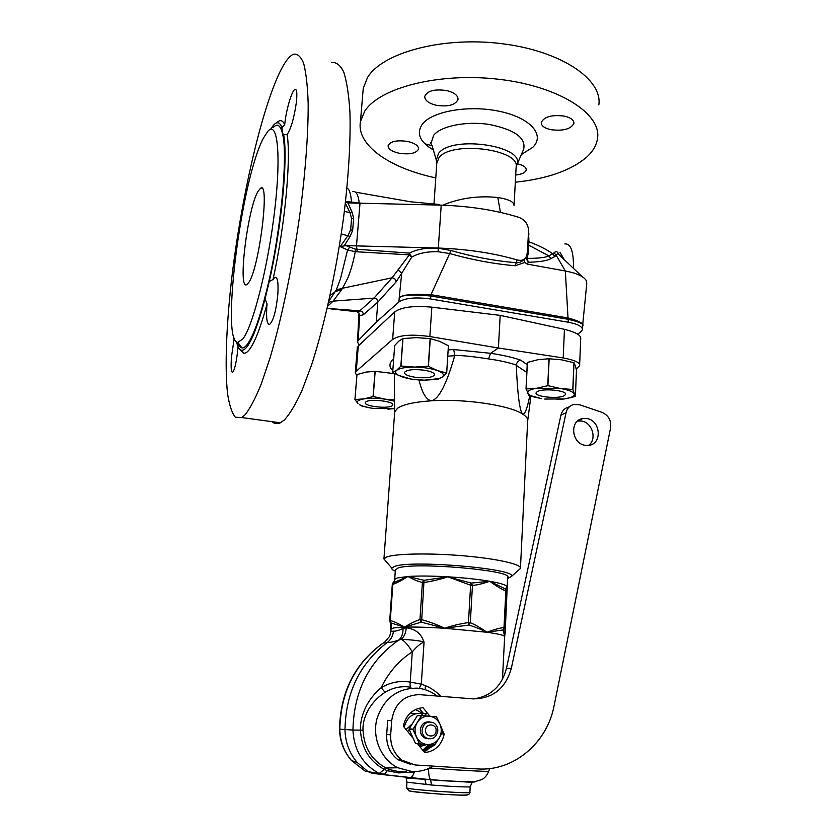 <?xml version="1.0" encoding="UTF-8"?>
<svg xmlns="http://www.w3.org/2000/svg" width="837" height="837" viewBox="0 0 837 837"><rect width="100%" height="100%" fill="white"/><g stroke="black" fill="none" stroke-linecap="round" stroke-linejoin="round"><path stroke-width="1.26" d="M527.833 244.697L548.842 255.902L552.608 253.726C546.739 249.489 538.84 245.503 528.921 241.788L528.074 254.029L527.279 253.893M528.513 230.573L528.921 241.788L528.011 241.244M528.074 254.029L527.111 258.371L528.325 262.274C539.896 261.918 547.419 260.705 550.903 258.623L554.774 256.509L552.608 253.726L554.073 252.847C555.988 250.859 557.609 251.435 558.917 254.574M440.105 205.107L439.32 204.49L410.507 201.769L355.495 192.165M345.545 201.424L362.798 203.339M359.282 203.276L359.293 203.213C358.257 194.655 356.081 190.805 352.785 191.642M352.063 203.129L351.582 202.355C350.755 193.368 349.217 188.681 346.936 188.273M529.078 234.036L528.398 233.513M525.939 257.796L527.111 258.371C538.233 258.403 545.473 257.576 548.842 255.902L550.903 258.623M564.829 243.954C570.646 243.243 573.533 251.058 573.502 267.401L573.46 268.384M564.264 259.658L559.995 252.355M443.934 204.678C460.936 197.93 478.89 195.544 497.795 197.511C508.906 199.258 514.326 202.01 514.054 205.745M345.827 245.618L438.326 248.045C467.475 249.123 493.757 253.088 517.161 259.962L515.247 265.758L524.768 262.473L524.391 259.146C521.817 261.866 519.055 263.059 516.105 262.724C494.416 260.851 472.706 256.792 450.986 250.525L438.347 248.244C426.441 247.606 416.805 249.227 409.429 253.13L355.233 249.102L345.827 245.618L340.22 246.601L348.129 235.396L350.651 229.704L351.582 218.562L350.033 212.765L345.346 203.161M344.269 245.733L350.128 236.4L352.649 230.363L353.653 218.415L352.147 212.347L347.91 202.91L345.482 201.999M347.91 202.91L441.214 205.138C470.132 206.122 496.195 210.244 519.39 217.515C525.563 220.351 528.607 225.017 528.503 231.525L527.446 252.376L525.845 258.037L524.391 259.146M349.489 247.49L347.564 249.949L340.22 246.601M328.847 301.142L336.307 289.916L340.586 278.439L347.564 249.949L355.275 251.686C353.434 261.542 350.912 270.393 347.721 278.25L342.542 288.242L336.307 289.916M355.244 249.102L355.275 251.686L409.335 254.866L392.114 277.779L342.542 288.252L341.601 289.707L335.501 291.454L330.113 295.409M450.986 250.525L449.678 253.538L438.065 251.717C427.226 251.435 418.458 253.234 411.741 257.105L409.429 253.13L409.335 254.866L411.741 257.105L401.708 273.291L399.165 298.39C400.222 294.969 410.821 293.724 430.982 294.666L430.793 295.984C410.81 294.226 400.264 295.022 399.165 298.39L398.904 301.969L376.263 322.119L358.09 340.711L357.399 341.904L359.282 345.032M352.649 230.363L350.651 229.704L351.582 218.562L353.653 218.415M398.056 269.796L401.708 273.291L396.068 281.902C395.87 279.495 394.562 278.125 392.114 277.779L373.993 298.118L333.136 301.121L341.601 289.707M327.717 306.164L333.136 301.121L328.575 302.377M396.068 281.902L377.811 302.126L363.331 314.733L359.617 315.811L358.351 337.447L357.619 339.121M327.204 308.403L359.784 310.841L373.993 298.118C376.409 298.37 377.686 299.698 377.811 302.126L376.263 322.119M515.247 265.758C493.443 263.864 471.587 259.794 449.678 253.538L430.982 294.666M517.161 259.962C521.901 261.071 525.071 259.763 526.661 256.038M524.768 262.473L527.205 264.094L528.325 262.274L525.835 258.058M554.774 256.509L556.27 255.431L554.073 252.847M527.205 264.094L565.331 270.989L568.093 319.284L430.793 295.984L430.595 298.966C415.633 296.968 405.066 297.962 398.904 301.969M586.737 283.879L586.245 280.521C583.64 276.356 576.672 273.186 565.331 270.989L556.27 255.431C557.254 253.59 558.07 253.234 558.718 254.385L582.175 276.649M577.509 334.151L580.386 332.299L582.458 329.736C582.5 326.524 577.718 324.013 568.135 322.203L430.595 298.966M435.962 105.2C447.973 107.052 455.328 105.127 458.006 99.446C458.111 95.544 454.418 92.604 446.916 90.626C434.79 88.806 427.414 90.699 424.767 96.318C424.694 100.283 428.429 103.244 435.962 105.2M398.81 153.171C409.701 154.803 416.303 153.412 418.615 149.007C418.657 145.805 415.121 143.315 408.006 141.537C397.031 139.863 390.398 141.244 388.106 145.669C388.096 148.944 391.664 151.445 398.81 153.171M598.842 104.876C602.682 79.348 560.978 50.775 501.415 43.618C441.936 36.253 382.028 52.857 367.443 77.642L363.237 88.398L362.881 92.666M424.872 143.765L432.122 145.732L430.396 142.52L431.243 142.824L433.65 135.291C440.953 125.906 466.607 120.81 489.812 124.556C514.933 129.787 526.201 138.032 523.627 149.289L523.554 149.436M515.697 175.048C521.985 174.295 525.5 172.568 526.232 169.88C526.274 167.18 523.282 165.14 517.245 163.77M515.32 182.204C546.864 178.867 570.51 170.643 586.256 157.523C592.858 151.633 596.624 145.188 597.566 138.189C601.384 113.832 559.346 86.389 499.354 79.348C439.446 72.087 379.192 87.739 364.639 111.352L360.454 121.606C356.175 145.282 390.178 168.383 435.784 177.873M564.305 116.092C551.782 114.596 544.102 116.72 541.277 122.464C541.225 125.822 544.468 128.239 550.997 129.714C563.416 131.179 571.054 129.044 573.931 123.321C573.994 120.036 570.792 117.619 564.305 116.092M260.537 188.252C270.225 180.122 259.156 268.844 248.694 282.561L246.863 284.538C237.467 291.307 247.428 208.915 258.016 191.338L260.537 188.252L262.201 188.555M237.823 342.406L242.95 338.818C253.025 325.886 268.143 266.448 274.703 210.328C281.368 154.092 277.465 119.953 267.788 131.357L263.456 138.074C241.276 179.212 220.508 342.176 237.823 342.406L241.893 347.92C240.188 347.627 238.796 345.775 237.698 342.385M241.893 347.92C243.494 348.182 245.314 346.968 247.344 344.3C253.402 336.076 259.941 317.715 266.961 289.246C280.824 233.167 288.378 153.977 282.362 133.114C280.29 125.016 277.225 123.154 273.186 127.538M236.515 341.831C237.708 347.083 239.403 349.918 241.579 350.326C247.878 350.63 255.693 333.503 265.047 298.945L269.242 281.525C281.494 227.936 288.116 158.58 283.691 134.673L282.362 133.114L281.975 127.601C279.861 122.129 277.057 121.302 273.553 125.111L270.497 129.358M269.242 281.525L272.988 279.548L274.965 277.288C277.539 276.942 278.501 282.55 277.842 294.101C276.158 310.569 273.437 320.665 269.692 324.379C267.118 324.651 266.145 318.991 266.773 307.388L267.066 303.957L265.047 298.945M237.771 342.615L238.461 344.394M267.066 303.957C260.684 327.298 254.793 342.5 249.416 349.552C247.281 352.283 245.377 353.496 243.703 353.214L240.198 349.72M272.988 279.548C284.852 226.377 291.192 159.532 287.154 134.475L283.691 134.673M281.975 127.601L284.706 124.587C282.592 120.005 279.872 119.45 276.555 122.924M245.21 414.608C250.064 408.498 255.327 398.506 261.018 384.622L269.786 358.78C281.682 318.96 293.191 263.582 300.598 209.02C305.735 168.509 308.33 131.723 308.173 103.369C307.597 86.148 306.091 72.85 303.685 63.466C300.828 56.445 297.344 53.39 293.243 54.279C289.027 56.361 284.444 62.534 279.506 72.809C260.108 113.801 240.114 204.469 231.2 282.969C226.283 327.654 224.787 367.506 227.528 393.39C229.265 405.035 231.87 412.976 235.343 417.234L241.673 417.537L245.21 414.608M284.706 124.587L285.051 121.585C286.704 108.025 292.123 90.187 294.99 89.36C296.873 89.025 297.313 93.482 296.319 102.742C294.069 118.027 291.014 128.605 287.154 134.475M272.119 421.691C274.515 423.836 277.256 424.213 280.322 422.811L284.36 419.975C289.843 414.012 295.723 404.198 301.979 390.523L311.521 365.047C324.358 325.739 336.369 271 343.651 216.94C348.642 176.795 350.776 140.26 349.929 112.032C348.841 94.863 346.79 81.566 343.777 72.128C340.293 65.035 336.192 61.854 331.462 62.597M359.617 315.811L358.968 313.174L359.617 315.811M363.331 314.733C363.268 312.41 362.086 311.113 359.784 310.841L358.445 311.908L356.677 311.646M357.587 312.128L358.968 313.174L358.445 311.908L327.183 308.455M582.625 326.053C584.508 323.909 579.769 321.23 568.386 318.018L431.128 294.687L430.971 296.016M582.479 329.192L582.594 326.357C584.624 324.348 579.853 321.994 568.26 319.305L568.093 319.284M568.386 318.018L568.135 322.203M238.053 346.685C236.714 360.768 234.935 369.316 232.707 372.319C231.158 372.475 230.75 367.317 231.493 356.865L234.224 338.179M576.222 369.044L579.612 365.769C580.418 362.735 574.946 360.13 563.207 357.954L564.441 329.328C576.086 332.289 581.495 335.491 580.69 338.933L579.633 365.173M564.441 329.328L500.202 315.371L498.402 347.993L563.207 357.954M500.202 315.371L431.85 307.169C413.823 305.505 401.436 307.085 394.698 311.919L392.647 339.445C399.385 334.999 411.783 334.047 429.852 336.558L498.402 347.993L490.576 353.319C502.535 355.034 512.568 357.305 520.656 360.14C518.26 360.695 516.806 362.316 516.293 365.037L516.283 365.392C517.538 394.708 519.662 410.936 522.644 414.085C526.442 416.491 528.116 418.845 527.655 421.147L520.468 567.789M395.294 571.137C392.647 570.07 391.496 569.066 391.831 568.124L394.426 566.492C410.716 559.555 518.595 568.888 511.417 576.484L507.62 578.493M391.831 568.124L383.911 558.949L386.778 556.961C395.901 553.539 430.375 552.922 463.98 555.852C497.638 558.75 522.173 564.431 520.436 568.438L518.898 569.84M383.911 558.949L386.391 561.815M418.981 379.956C422.193 393.223 426.399 400.17 431.578 400.787C414.671 401.906 403.34 404.386 397.596 408.226L394.698 411.846L394.614 413.039M529.821 395.315C527.341 408.289 524.945 414.545 522.644 414.085C509.681 405.286 464.702 398.569 431.578 400.787C438.923 399.04 446.634 384.016 454.711 355.735L454.773 355.369C462.871 355.463 474.129 356.646 488.546 358.927C499.438 360.444 508.687 362.484 516.293 365.037M488.546 358.927L490.576 353.319L453.706 349.542L448.182 349.897M454.773 355.369L453.706 349.542M356.844 375.74L355.286 372.706L356.238 371.251L392.647 339.445M394.698 311.919L358.288 345.963L357.284 348.035M392.919 369.337L391.193 368.981C388.964 365.455 389.791 362.159 393.672 359.094M537.249 391.601L536.088 392.846C534.613 396.78 558.478 399.186 564.284 395.702L565.571 394.394C567.162 390.45 542.732 388.033 537.249 391.601M544.709 399.05L564.473 398.935L556.605 399.552M541.57 398.653L530.334 395.587L527.666 393.39C526.839 391.12 529.884 389.404 536.799 388.242L547.921 385.658L560.361 388.504L536.799 388.242L526.086 388.954L529.382 395.88L541.57 398.653M560.361 388.504C568.417 389.833 573.01 391.643 574.13 393.934C574.58 395.378 573.251 396.633 570.164 397.68L564.473 398.935L575.406 396.445L572.906 389.519L560.361 388.504M575.406 396.445L576.473 370.163L575.281 365.581L574.004 362.756L561.606 359.826L548.978 358.759L538.16 359.669L527.331 362.442L526.013 388.996M573.92 362.724L572.801 389.477M527.394 362.4L526.086 388.954M548.978 358.759L547.754 385.658M549.156 358.759L547.921 385.658M574.004 362.756L572.906 389.519M392.166 405.725L392.752 404.972C394.394 401.31 369.441 398.485 365.832 401.938L365.33 402.628C363.802 406.301 388.242 409.094 392.166 405.725M394.572 399.981L385.313 399.176C377.215 398.077 370.08 397.983 363.896 398.893L373.229 396.539L394.583 401.195M369.619 407.818L361.092 405.799L359.491 404.658C362.411 406.238 366.899 407.473 372.957 408.362L394.645 408.54L387.97 409.188M357.974 403.549C356.185 401.478 358.163 399.929 363.896 398.893L354.93 399.521L357.974 403.549M373.229 396.539L375.175 371.314L394.373 373.647M354.93 399.521L356.939 374.599L366.01 372.088L375.028 371.314L373.072 396.529M356.98 374.568L354.972 399.49M414.828 377.215C425.73 378.429 432.321 377.654 434.581 374.903C434.57 372.946 431.139 371.377 424.265 370.195C413.258 368.981 406.646 369.745 404.417 372.486C404.459 374.474 407.933 376.054 414.828 377.215M442.103 377.173C444.792 375.06 443.275 372.873 437.552 370.613L446.655 373.009L442.103 377.173L438.86 378.617L424.307 380.176C415.581 380.008 408.1 378.889 401.875 376.796L392.71 372.591L396.654 370.278C394.761 371.91 395.42 373.616 398.642 375.405L411.187 379.119L424.307 380.176L437.73 379.349L442.103 377.173M396.654 370.278C399.647 368.186 405.6 367.119 414.524 367.087C423.606 367.255 431.285 368.426 437.552 370.613L428.262 366.24L414.524 367.087L400.975 366.031L396.654 370.278M392.679 372.549L394.677 345.545L398.789 341.151L402.848 338.567L416.596 337.625L430.302 338.64L439.488 341.287L448.412 345.765L446.655 373.009M448.412 345.765L446.686 373.061M430.134 338.619L428.262 366.24M430.302 338.64L428.429 366.261M402.848 338.567L400.85 366.051M402.974 338.535L400.975 366.031M391.046 630.889L391.005 631.433L393.421 631.161C395.21 631.412 398.412 630.533 403.026 628.524L406.238 627.75C421.419 629.905 422.978 640.451 424.056 642.042C420.54 643.381 416.617 646.666 412.275 651.877C408.299 645.191 404.637 641.006 401.31 639.332C412.693 639.886 420.279 640.786 424.056 642.042L421.304 684.164L419.17 688.349M504.721 636.172L503.027 629.968L486.946 632.259C479.716 628.786 473.658 626.39 468.783 625.093L444.604 628.242L421.283 622.153L404.438 627.112L391.088 623.021L391.245 628.775M389.728 620.604L392.291 584.435L393.997 582.249L394.698 579.434L397.177 577.99L407.922 576.473L392.94 582.939L394.237 581.202M391.161 629.173L393.652 627.917L404.438 627.112C410.747 623.293 415.926 620.792 419.954 619.621L421.712 619.662L421.283 622.153L419.954 619.621L422.413 582.447L424.045 580.303L407.922 576.473C401.561 580.533 396.539 583.148 392.856 584.32L390.272 620.531C393.641 621.284 398.36 623.481 404.438 627.112C414.964 626.882 428.356 627.258 444.604 628.242C437.981 624.977 430.344 622.111 421.712 619.662L424.045 580.303L447.785 576.808C440.921 579.194 433.043 581.077 424.16 582.468L422.413 582.447C418.542 581.663 413.719 579.664 407.922 576.473C418.385 575.793 431.672 575.898 447.785 576.808L471.2 583.075L489.718 581.276C482.708 583.724 476.954 585.105 472.455 585.408L471.2 583.075L470.614 585.209L447.785 576.808C463.939 577.792 477.917 579.277 489.718 581.276C496.456 586.141 501.834 589.394 505.862 591.016L505.14 588.819L489.718 581.276C501.028 583.274 506.866 585.178 507.212 586.957L505.14 588.819L506.615 591.257L507.212 587.459M507.191 586.821L507.672 577.488C514.368 570.415 413.342 561.679 397.868 568.103L395.357 570.154M415.487 709.504L422.884 713.522L415.487 709.504M420.237 747.106L421.157 746.489L420.237 747.106M422.758 750.234L428.586 744.606M431.421 744.804L423.836 751.574M430.385 744.731L423.459 751.103M425.887 751.061L432.467 744.867M433.158 766.117C426.525 770.124 419.4 771.923 411.783 771.515L397.847 767.759C381.212 759.577 371.994 738.108 376.859 719.077C383.754 698.456 397.219 688.15 417.276 688.15C423.867 688.715 429.925 690.933 435.449 694.783L437.134 696.039M440.837 696.332C435.23 690.515 428.711 686.466 421.304 684.164L410.245 682.103C409.879 685.137 410.12 686.853 410.977 687.261L407.609 686.832C399.626 686.246 392.114 688.066 385.062 692.304C365.811 704.984 362.4 723.042 363.028 730.126C363.938 747.441 371.544 760.048 385.847 767.947L389.498 769.601L399.584 771.798L406.133 771.651M339.508 729.1L339.801 729.184C340.084 741.216 343.986 751.668 351.509 760.551L365.162 771.097L367.882 771.526L357.232 762.486C349.364 753.185 345.283 742.252 344.98 729.655C345.754 692.523 359.847 663.459 387.269 642.481C389.561 642.617 393.338 641.853 398.59 640.169L401.31 639.332C404.271 636.549 405.914 632.688 406.238 627.75M385.062 692.304L381.159 687.721C390.324 682.291 400.023 680.418 410.245 682.103L412.275 651.877C398.872 660.55 388.504 672.498 381.159 687.721C362.766 703.289 359.973 722.331 360.485 730.115L352.942 730.073C353.925 749.638 362.452 763.993 378.512 773.137L379.245 773.493L385.951 768L389.498 769.601M363.028 730.126L360.485 730.115C361.438 748.121 369.358 761.21 384.256 769.381L387.259 770.731L384.235 774.759L368.835 771.955L373.595 773.514L430.773 779.739C455.328 781.685 479.925 782.679 474.453 781.549M373.093 773.44L367.882 771.526L384.235 774.759L410.59 777.709C411.95 777.207 413.216 775.282 414.399 771.934L398.757 772.917L387.259 770.731L389.404 769.59L399.584 771.798M426.284 769.423L428.502 768.858C428.617 774.863 429.308 778.462 430.595 779.634L410.004 777.782M414.305 771.588L417.255 771.432M430.072 767.811L428.356 768.607M433.179 766.117L430.249 768.104C459.775 770.343 489.729 771.881 488.766 771.17C487.28 774.957 485.073 777.709 482.154 779.435L475.751 781.413C470.467 782.292 449.835 781.151 430.595 779.634L431.484 785.012C451.091 786.581 471.608 787.439 470.206 786.654L472.068 782.637C471.723 781.789 449.364 781.507 430.835 779.781L402.995 776.872M384.884 641.906L389.634 636.371L391.005 631.433L390.429 622.582L391.088 623.021L390.272 620.531L389.707 620.615L390.429 622.571L389.718 620.646L392.93 582.95M390.147 622.236L390.597 624.444M390.973 626.714L391.214 628.263M468.469 622.55C459.659 623.889 451.708 625.794 444.604 628.242L486.946 632.259C480.26 627.593 474.715 624.423 470.31 622.728L472.455 585.408L470.614 585.209L468.469 622.55L470.31 622.728L468.783 625.093L468.469 622.55M503.989 627.572C499.699 627.97 494.018 629.529 486.946 632.259C498.381 633.891 504.292 635.314 504.68 636.549L506.615 591.257L505.862 591.016L503.989 627.572L504.753 627.771L503.027 629.968L503.989 627.572M505.161 632.343L507.212 587.114M505.307 631.496L504.68 636.549M393.421 631.161C392.982 635.911 390.931 639.688 387.269 642.481C384.989 643.297 383.974 643.255 384.214 642.356C355.558 662.506 340.753 691.456 339.801 729.184L352.942 730.073C353.852 690.975 369.065 661.01 398.59 640.169C401.708 637.491 403.193 633.609 403.026 628.524M385.135 774.183L379.287 773.524M406.96 782.176L431.484 785.012M425.573 730.084C424.861 737.407 435.899 738.171 436.098 730.837C436.809 723.545 425.803 722.729 425.573 730.084M422.068 729.843C421.974 733.317 423.271 735.974 425.97 737.836C432.227 740.211 436.171 737.92 437.814 730.973C437.887 727.374 436.495 724.664 433.639 722.854C427.508 720.72 423.648 723.053 422.068 729.843M425.845 722.185L426.619 722.572M425.018 738.14L425.876 737.826M407.609 731.465L409.335 729.843M424.254 715.813L426.546 713.647L423.124 713.584C413.237 712.277 406.939 716.849 404.24 727.28M421.838 744.145L419.578 746.301M419.808 746.583L426.943 744.501M410.329 712.978L415.476 713.731M406.091 729.582L411.835 724.183M420.98 715.593L423.124 713.584M610.633 427.676L554.073 705.873C547.126 743.068 513.384 771.714 477.299 768.9L415.037 764.966L402.053 760.237C394.07 753.97 390.283 745.495 390.68 734.813L391.674 720.667C394.489 703.729 403.811 695.055 419.63 694.658L472.748 698.864C492.711 698.769 505.579 688.548 511.365 668.198L566.074 412.662C567.183 408.257 569.809 405.516 573.952 404.438L579.748 404.794L601.96 412.338C608.509 415.309 611.397 420.415 610.633 427.676M586.528 418.51L582.698 418.584C569.15 420.362 571.566 444.07 585.492 445.326L588.673 445.347C602.703 444.133 600.694 419.892 586.528 418.51M442.668 732.061L444.217 733.986C441.706 745.056 435.198 751.27 424.694 752.63L417.579 743.811M412.882 738.004L403.288 726.097C405.945 714.997 412.515 708.845 422.988 707.642L429.904 716.221M473.533 698.916C490.702 696.447 501.666 686.319 506.416 668.533L560.916 415.204C562.025 410.841 564.63 408.111 568.741 407.044M410.81 764.39L397.952 759.703C390.042 753.499 386.286 745.108 386.694 734.52L387.677 720.521L391.674 720.667M588.641 445.347C597.398 439.111 592.167 422.057 581.213 421.001L577.582 421.042M419.201 708.186L423.564 713.595M437.364 740.891L435.083 744.386M434.591 744.993L423.899 751.657M441.654 733.829L444.217 733.986M427.152 722.425L426.284 722.049M429.35 721.892C424.265 721.693 421.262 724.308 420.331 729.749C420.237 733.202 421.534 735.859 424.223 737.7L425.97 737.836M428.492 738.841L424.223 737.7M426.347 738.056L425.447 738.328M429.088 716.169C424.15 715.98 420.226 718.062 417.297 722.404L421.492 715.604L429.088 716.169C433.995 716.713 437.605 719.349 439.927 724.047C441.936 728.922 441.654 733.63 439.059 738.192L434.738 744.909L427.288 744.522C432.248 744.668 436.171 742.555 439.059 738.192L442.993 731.486L439.927 724.047L436.485 716.838L429.088 716.169M427.288 744.522C422.35 743.999 418.709 741.362 416.366 736.612C414.346 731.695 414.66 726.966 417.297 722.404L412.913 729.341L419.473 743.873L427.288 744.522M419.651 743.999L415.529 743.518L409.031 729.121L417.36 715.614L421.304 715.708M417.36 715.614L421.492 715.604M409.031 729.121L412.913 729.341M409.052 728.891L412.934 729.111M415.529 743.518L419.473 743.873M572.173 267.16L573.502 267.401M500.442 212.399L497.795 197.511M436.778 163.278L438.944 157.785C451.195 140.292 521.325 149.352 516.105 167.557L514.096 205.044M436.862 161.792L436.37 159.825L438.515 153.485C451.97 134.412 527.624 146.297 516.513 165.423L516.481 165.517M352.147 212.347L350.033 212.765L344.373 211.28M360.004 203.286L356.478 245.869L357.232 251.78M350.128 236.4L341.287 233.91M441.214 205.138L438.065 251.717M433.388 149.959C419.881 142.049 416.167 133.501 422.235 124.326C431.819 111.195 469.118 104.646 499.94 111.415C530.93 117.996 545.368 135.28 532.761 147.333L521.284 154.604M432.195 145.994L436.872 162.012L433.964 204.249M358.09 340.711L358.351 337.447M527.226 364.618L520.656 360.14M454.711 355.735L447.774 356.164M391.193 368.981L392.867 369.985M429.852 336.558L431.85 307.169M358.288 345.963L356.238 371.251M526.839 372.455L516.283 365.392M394.656 579.842L395.399 569.641M425.405 685.681L425.144 689.678M398.757 772.917L399.437 771.84M426.169 784.604L424.819 779.331L406.196 778.065L406.949 782.26L406.583 787.826M470.195 786.728L469.881 792.346C473.114 793.936 417.098 790.337 408.058 788.349L406.573 787.91L409.084 790.693C405.966 790.934 432.29 793.989 453.644 794.847C472.811 795.767 468.103 794.167 469.881 792.43M467.349 794.857C468.772 796.259 418.364 792.974 410.182 791.132M409.774 791.038L408.833 790.599M367.799 771.515L372.224 773.283M566.074 412.662L560.916 415.204M511.365 668.198L506.416 668.533M390.68 734.813L386.694 734.52M516.167 166.594L523.366 149.865M458.048 98.808L458.006 99.446M360.454 121.606L363.237 88.398M573.952 122.767L573.931 123.321M274.986 277.298L276.2 277.497M241.579 350.326L243.703 353.214M294.99 89.36L295.9 89.549M357.661 338.65L357.399 341.904M357.671 338.608L358.885 314.388M586.768 283.576L582.625 325.583M280.322 422.811L241.673 417.537M511.417 576.484L520.415 568.49M383.932 558.886L394.698 411.846M527.728 420.436L530.888 396.319M357.326 347.481L355.286 372.706M394.666 411.992L394.373 373.48M530.334 395.587L528.838 395.284M570.164 397.68L571.451 397.554M438.86 378.617L439.749 378.554M398.642 375.405L398.077 375.279M397.847 767.759L385.951 768M488.766 771.17L489.582 768.586M502.451 679.393L504.638 636.779M392.94 582.939L392.291 584.435M357.232 762.486L351.509 760.551C343.798 751.616 339.801 741.143 339.508 729.132C340.345 692.147 354.794 663.532 382.833 643.287M402.053 760.237L397.952 759.703M577.708 420.927L582.698 418.584"/></g></svg>
